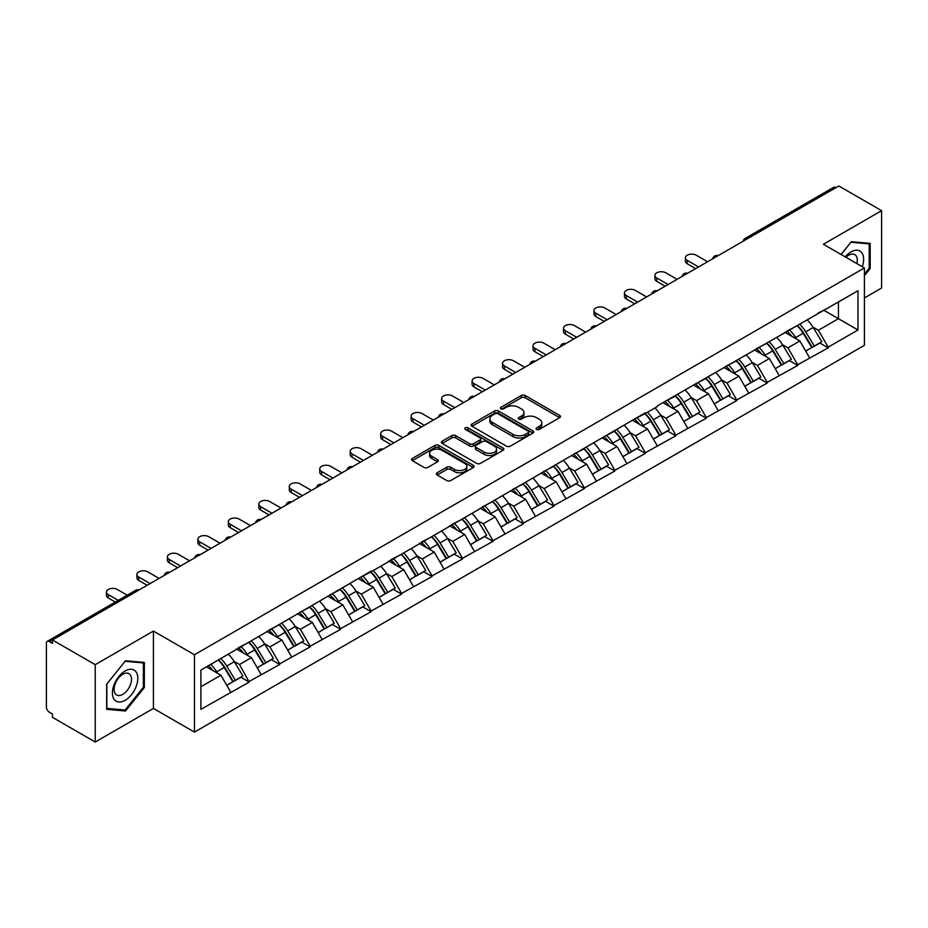 <?xml version="1.0" encoding="UTF-8"?>
<svg xmlns="http://www.w3.org/2000/svg" width="928" height="928" viewBox="0 0 928 928"><rect width="100%" height="100%" fill="white"/><g stroke="black" fill="none" stroke-linecap="round" stroke-linejoin="round"><path stroke-width="1.39" d="M536.616 429.409A1.902 1.09 0 0 0 539.307 429.409L559.677 417.646A2.714 1.566 0 0 0 560.466 416.544A2.714 1.566 0 0 0 559.677 415.442L525.167 395.514A2.714 1.566 0 0 0 521.327 395.514L500.958 407.276A1.902 1.09 0 0 0 500.401 408.053A1.902 1.09 0 0 0 500.958 408.819A1.902 1.09 0 0 0 503.637 408.819L506.282 407.299A8.677 5.011 0 0 1 518.543 407.299L521.42 408.958A8.677 5.011 0 0 1 523.96 412.508A8.677 5.011 0 0 1 521.42 416.046L518.787 417.565A1.902 1.09 0 0 0 518.23 418.342A1.902 1.09 0 0 0 518.787 419.12A1.902 1.09 0 0 0 521.466 419.12L524.111 417.6A8.677 5.011 0 0 1 536.372 417.6L539.249 419.259A8.677 5.011 0 0 1 541.79 422.797A8.677 5.011 0 0 1 539.249 426.335L536.616 427.866A1.902 1.09 0 0 0 536.059 428.643A1.902 1.09 0 0 0 536.616 429.409L536.616 427.866M437.158 472.77A2.714 1.566 0 0 0 436.369 473.883A2.714 1.566 0 0 0 437.158 474.985L446.844 480.576A2.714 1.566 0 0 0 450.683 480.576L473.303 467.515A2.714 1.566 0 0 0 474.092 466.413A2.714 1.566 0 0 0 473.303 465.299L438.793 445.382A2.714 1.566 0 0 0 434.954 445.382L412.334 458.444A2.714 1.566 0 0 0 411.545 459.546A2.714 1.566 0 0 0 412.334 460.659L424.026 467.41A2.714 1.566 0 0 0 427.866 467.41L437.54 461.819A2.714 1.566 0 0 0 438.341 460.706A2.714 1.566 0 0 0 437.54 459.604L431.74 456.251A7.25 4.188 0 0 1 429.618 453.293A7.25 4.188 0 0 1 434.095 449.43A7.25 4.188 0 0 1 442.006 450.335L464.719 463.455A7.25 4.188 0 0 1 466.842 466.413A7.25 4.188 0 0 1 462.364 470.276A7.25 4.188 0 0 1 454.465 469.371L450.683 467.19A2.714 1.566 0 0 0 446.844 467.19L437.158 472.77L437.158 474.985M153.433 631.063L95.236 664.668L52.455 639.972L838.819 185.971L881.6 210.668L823.391 244.273L864.409 267.948L194.451 654.75L153.433 631.063L153.433 708.424L194.451 732.111L194.451 654.75M506.468 446.159A2.714 1.566 0 0 0 510.307 446.159L532.927 433.098A2.714 1.566 0 0 0 533.716 431.984A2.714 1.566 0 0 0 532.927 430.882L498.417 410.953A2.714 1.566 0 0 0 494.578 410.953L471.958 424.015A2.714 1.566 0 0 0 471.169 425.128A2.714 1.566 0 0 0 471.958 426.23L506.468 446.159M466.1 429.826A1.902 1.09 0 0 1 468.025 430.093L503.08 450.324L480.495 463.362A2.714 1.566 0 0 1 476.656 463.362L442.146 443.445L442.146 441.229A2.714 1.566 0 0 0 441.357 442.331A2.714 1.566 0 0 0 442.146 443.445M442.146 441.229L451.832 435.638A2.714 1.566 0 0 1 455.66 435.638L469.661 443.723A2.714 1.566 0 0 0 473.489 443.723L479.915 440.011A2.714 1.566 0 0 0 480.704 438.909A2.714 1.566 0 0 0 479.915 437.796L465.346 429.386A1.902 1.09 0 0 1 464.789 428.608A1.902 1.09 0 0 1 465.96 427.599A1.902 1.09 0 0 1 468.025 427.831L503.115 448.096A2.714 1.566 0 0 1 503.904 449.198A2.714 1.566 0 0 1 503.115 450.3L503.115 448.096M194.451 732.111L864.409 345.309L864.409 267.948M218.416 659.97A18.502 10.684 -120 0 1 224.75 667.383L233.38 681.616L240.897 677.278L249.238 682.092L239.482 664.506L234.065 661.374M249.238 682.092L200.9 709.328L200.9 670.086L371.119 571.126L371.119 571.81L645.354 412.798L645.354 413.482L657.268 406.603L657.268 405.919L857.971 290.731L857.971 329.974L828.182 347.176L818.415 330.252L812.998 327.132M797.349 325.728A18.502 10.684 -120 0 1 803.694 333.129L812.313 347.374L819.842 343.035L828.182 347.849L828.182 347.176M828.182 347.849L797.709 364.762L787.942 347.849L782.536 344.729M766.888 343.314A18.502 10.684 -120 0 1 773.221 350.726L781.852 364.971L789.368 360.621L797.709 365.435L797.709 364.762M797.709 365.435L767.236 382.359L757.468 365.435L752.063 362.314M736.414 360.911A18.502 10.684 -120 0 1 742.748 368.312L751.378 382.556L758.895 378.218L767.236 383.032L767.236 382.359M767.236 383.032L736.762 399.945L727.007 383.032L721.59 379.912M705.941 378.496A18.502 10.684 -120 0 1 712.275 385.909L720.905 400.154L728.422 395.804L736.762 400.629L736.762 399.945M736.762 400.629L706.301 417.542L696.534 400.629L691.116 397.497M675.468 396.094A18.502 10.684 -120 0 1 681.813 403.494L690.432 417.739L697.96 413.401L706.301 418.215L706.301 417.542M706.301 418.215L675.828 435.128L666.06 418.215L660.655 415.094M645.006 413.679A18.502 10.684 -120 0 1 651.34 421.092L659.959 435.336L667.487 430.986L675.828 435.812L675.828 435.128M675.828 435.812L645.354 452.725L635.587 435.812L630.182 432.68M614.533 431.276A18.502 10.684 -120 0 1 620.867 438.689L629.497 452.922L637.014 448.584L645.354 453.398L645.354 452.725M645.354 453.398L614.881 470.31L605.126 453.398L599.708 450.277M584.06 448.862A18.502 10.684 -120 0 1 590.394 456.274L599.024 470.519L606.541 466.181L614.881 470.995L614.881 470.31M614.881 470.995L584.42 487.908L574.652 470.995L569.235 467.863M553.587 466.459A18.502 10.684 -120 0 1 559.932 473.872L568.551 488.105L576.068 483.766L584.42 488.58L584.42 487.908M584.42 488.58L553.946 505.505L544.179 488.58L538.774 485.46M523.125 484.056A18.502 10.684 -120 0 1 529.459 491.457L538.078 505.702L545.606 501.364L553.946 506.178L553.946 505.505M553.946 506.178L523.473 523.09L513.706 506.178L508.3 503.057M492.652 501.642A18.502 10.684 -120 0 1 498.986 509.054L507.616 523.288L515.133 518.949L523.473 523.763L523.473 523.09M523.473 523.763L493 540.688L483.244 523.763L477.827 520.643M462.179 519.239A18.502 10.684 -120 0 1 468.512 526.64L477.143 540.885L484.66 536.546L493 541.36L493 540.688M493 541.36L462.538 558.273L452.771 541.36L447.354 538.24M431.706 536.825A18.502 10.684 -120 0 1 438.051 544.237L446.67 558.47L454.186 554.132L462.538 558.946L462.538 558.273M462.538 558.946L432.065 575.87L422.298 558.946L416.892 555.826M401.244 554.422A18.502 10.684 -120 0 1 407.578 561.823L416.196 576.068L423.725 571.729L432.065 576.543L432.065 575.87M432.065 576.543L401.592 593.456L391.825 576.543L386.419 573.423M370.771 572.008A18.502 10.684 -120 0 1 377.104 579.42L385.735 593.665L393.252 589.315L401.592 594.14L401.592 593.456M401.592 594.14L371.119 611.053L361.363 594.14L355.946 591.008M340.298 589.605A18.502 10.684 -120 0 1 346.631 597.006L355.262 611.25L362.778 606.912L371.119 611.726L371.119 611.053M371.119 611.726L340.657 628.639L330.89 611.726L325.473 608.606M309.824 607.19A18.502 10.684 -120 0 1 316.17 614.603L324.788 628.848L332.305 624.498L340.657 629.323L340.657 628.639M340.657 629.323L310.184 646.236L300.417 629.323L295.011 626.191M279.363 624.788A18.502 10.684 -120 0 1 285.696 632.188L294.315 646.433L301.844 642.095L310.184 646.909L310.184 646.236M310.184 646.909L279.711 663.822L269.944 646.909L264.538 643.788M248.89 642.373A18.502 10.684 -120 0 1 255.223 649.786L263.854 664.03L271.37 659.68L279.711 664.506L279.711 663.822M279.711 664.506L249.238 681.419M238.89 647.477L249.238 642.176M239.482 664.506L251.395 657.627L236.35 648.939M261.162 674.54L251.395 657.627M269.364 629.88L279.711 624.579M269.944 646.909L281.857 640.03L266.823 631.353M291.624 656.943L281.857 640.03M299.837 612.294L310.184 606.993M300.417 629.323L312.33 622.444L297.296 613.756M322.097 639.357L312.33 622.444M330.298 594.697L340.657 589.396M330.89 611.726L342.803 604.847L327.758 596.17M352.57 621.76L342.803 604.847M360.772 577.112L371.119 571.81M361.363 594.14L373.276 587.262L358.231 578.573M383.044 604.174L373.276 587.262M391.245 559.514L401.592 554.213M391.825 576.543L403.738 569.664L388.704 560.976M413.505 586.577L403.738 569.664M421.718 541.917L432.065 536.628M422.298 558.946L434.211 552.067L419.178 543.39M443.978 568.992L434.211 552.067M452.18 524.332L462.538 519.03M452.771 541.36L464.684 534.482L449.639 525.793M474.452 551.394L464.684 534.482M482.653 506.734L493 501.433M483.244 523.763L495.158 516.884L480.112 508.208M504.925 533.809L495.158 516.884M513.126 489.149L523.473 483.848M513.706 506.178L525.619 499.299L510.586 490.61M535.386 516.212L525.619 499.299M543.599 471.552L553.946 466.25M544.179 488.58L556.092 481.702L541.059 473.025M565.86 498.626L556.092 481.702M574.061 453.966L584.42 448.665M574.652 470.995L586.566 464.116L571.52 455.428M596.333 481.029L586.566 464.116M604.534 436.369L614.881 431.068M605.126 453.398L617.039 446.519L601.994 437.842M626.806 463.432L617.039 446.519M635.007 418.783L645.354 413.482M635.587 435.812L647.5 428.933L632.467 420.245M657.268 445.846L647.5 428.933M665.48 401.186L675.828 395.885M666.06 418.215L677.974 411.336L662.94 402.659M687.741 428.249L677.974 411.336M695.942 383.6L706.301 378.299M696.534 400.629L708.447 393.75L693.402 385.062M718.214 410.663L708.447 393.75M726.415 366.003L736.762 360.702M727.007 383.032L738.92 376.153L723.875 367.465M748.687 393.066L738.92 376.153M756.888 348.418L767.236 343.116M757.468 365.435L769.382 358.556L754.348 349.879M779.149 375.48L769.382 358.556M787.362 330.82L797.709 325.519M787.942 347.849L799.855 340.97L784.821 332.282M809.622 357.883L799.855 340.97M835.896 187.665L747.411 238.74M746.17 239.459A4.141 2.39 120 0 1 747.214 238.635A4.141 2.39 60 0 0 745.149 238.426L833.622 187.34A4.141 2.39 60 0 1 835.699 187.549M817.823 313.223L828.182 307.934M818.415 330.252L838.436 318.698L838.436 302.006L857.971 290.731M823.983 310.358L857.971 329.974M864.409 297.946L881.6 288.028L881.6 210.668M95.236 664.668L95.236 742.029L52.455 717.332L52.455 713.957L49.335 712.147A4.141 2.39 -120 0 1 46.4 707.078L46.4 643.243A4.141 2.39 -120 0 1 47.258 641.352A4.141 2.39 -120 0 1 49.335 641.55L52.455 643.359L52.455 639.972M95.236 742.029L153.433 708.424M200.9 686.778L220.922 675.213L206.468 666.872M230.689 692.126L220.922 675.213M803.265 333.465L804.228 334.022M772.792 351.051L773.755 351.608M742.319 368.648L743.293 369.205M711.846 386.234L712.82 386.802M681.384 403.831L682.347 404.388M650.911 421.428L651.874 421.985M620.438 439.014L621.412 439.57M589.964 456.611L590.939 457.168M559.503 474.196L560.466 474.753M529.03 491.794L529.992 492.35M498.556 509.379L499.531 509.936M468.083 526.976L469.058 527.533M437.622 544.562L438.584 545.119M407.148 562.159L408.111 562.716M376.675 579.745L377.65 580.313M346.202 597.342L347.176 597.899M315.74 614.928L316.703 615.496M285.267 632.525L286.23 633.082M254.794 650.122L255.768 650.679M224.321 667.708L225.295 668.264M864.409 275.674L870.174 268.505L870.174 243.38L851.324 241.698L841.058 254.469M144.35 662.43L125.5 660.736L106.662 684.191L106.662 709.317L125.5 710.999L144.35 687.555L144.35 662.43M537.37 429.676L539.249 428.597A8.677 5.011 0 0 0 541.79 425.059L541.79 422.797M523.96 412.508L523.96 414.758A8.677 5.011 0 0 1 521.42 418.308L519.541 419.386M559.63 417.67L525.167 397.764A2.714 1.566 0 0 0 521.327 397.764L501.712 409.097M532.927 430.882L532.927 433.098L498.417 413.215A2.714 1.566 0 0 0 494.578 413.215L471.992 426.254M528.136 432.761A1.902 1.09 0 0 0 528.693 431.984A1.902 1.09 0 0 0 528.136 431.207L497.837 413.726A1.902 1.09 0 0 0 495.158 413.726L492.374 415.326A8.677 5.011 0 0 0 489.833 418.864A8.677 5.011 0 0 0 492.374 422.414L513.08 434.362A8.677 5.011 0 0 0 525.352 434.362L528.136 432.761L528.136 435.012A1.902 1.09 0 0 0 528.693 434.246L528.693 431.984M489.833 418.864L489.833 421.126A8.677 5.011 0 0 0 492.374 424.664L492.374 422.414M528.136 435.012L525.352 436.624A8.677 5.011 0 0 1 513.08 436.624L492.374 424.664M442.18 443.468L451.832 437.888L451.832 435.638M480.704 438.909L480.704 441.16A2.714 1.566 0 0 1 479.915 442.262L473.489 445.974A2.714 1.566 0 0 1 469.661 445.974L455.66 437.888A2.714 1.566 0 0 0 451.832 437.888M484.184 452.098A7.25 4.188 0 0 0 492.084 453.015A7.25 4.188 0 0 0 496.561 449.14A7.25 4.188 0 0 0 494.438 446.182L486.434 441.566A2.714 1.566 0 0 0 482.595 441.566L476.18 445.266A2.714 1.566 0 0 0 475.38 446.38A2.714 1.566 0 0 0 476.18 447.482L484.184 452.098L484.184 454.36A7.25 4.188 0 0 0 492.084 455.265A7.25 4.188 0 0 0 496.561 451.402L496.561 449.14M475.38 446.38L475.38 448.63A2.714 1.566 0 0 0 476.18 449.732L476.18 447.482M484.184 454.36L476.18 449.732M466.842 466.413L466.842 468.663A7.25 4.188 0 0 1 462.364 472.538A7.25 4.188 0 0 1 454.465 471.621L450.683 469.44A2.714 1.566 0 0 0 446.844 469.44L437.192 475.008M429.618 453.293L429.618 455.544A7.25 4.188 0 0 0 431.74 458.513L431.74 456.251M437.506 461.842L431.74 458.513M473.303 465.299L473.303 467.515L438.793 447.632A2.714 1.566 0 0 0 434.954 447.632L412.368 460.671M869.2 267.948L870.174 268.505M143.376 686.987L144.35 687.555M123.517 709.85L125.5 710.999M687.254 260.397L687.254 263.784A6.357 3.666 180 0 1 685.398 261.186L685.398 257.798A6.357 3.666 0 0 0 687.254 260.397L698.587 266.939M707.565 261.754L696.244 255.212A6.357 3.666 0 0 0 689.318 254.411A6.357 3.666 0 0 0 685.398 257.798M807.267 319.998A22.655 13.073 60 0 1 813.206 327.468L805.69 331.806A22.655 13.073 -120 0 0 799.75 324.336M805.69 331.806L814.308 346.051L821.837 341.701L813.206 327.468M812.313 347.374L814.308 346.051M819.842 343.035L821.837 341.701M786.805 331.145A18.502 10.684 60 0 1 791.909 336.377M789.693 330.148A22.655 13.073 60 0 1 795.632 337.618L796.479 339.022M805.748 351.167L811.768 347.513L803.149 333.268A22.655 13.073 -120 0 0 797.21 325.809M811.768 347.513L805.666 351.039M687.254 263.784L695.652 268.633M656.78 277.994L656.78 281.37A6.357 3.666 180 0 1 654.924 278.783L654.924 275.396A6.357 3.666 0 0 0 656.78 277.994L668.114 284.525M677.092 279.34L665.77 272.797A6.357 3.666 0 0 0 658.845 272.008A6.357 3.666 0 0 0 654.924 275.396M776.794 337.595A22.655 13.073 60 0 1 782.733 345.054L775.216 349.404A22.655 13.073 -120 0 0 769.277 341.933M775.216 349.404L783.835 363.637L791.364 359.298L782.733 345.054M781.852 364.971L783.835 363.637M789.368 360.621L791.364 359.298M756.332 348.731A18.502 10.684 60 0 1 761.436 353.974M759.22 347.745A22.655 13.073 60 0 1 765.159 355.204L766.006 356.607M775.274 368.764L781.306 365.11L772.676 350.865A22.655 13.073 -120 0 0 766.737 343.395M781.306 365.11L775.205 368.625M656.78 281.37L665.179 286.218M626.319 295.58L626.319 298.967A6.357 3.666 180 0 1 624.451 296.368L624.451 292.981A6.357 3.666 0 0 0 626.319 295.58L637.64 302.122M646.63 296.937L635.297 290.394A6.357 3.666 0 0 0 628.372 289.594A6.357 3.666 0 0 0 624.451 292.981M746.332 355.18A22.655 13.073 60 0 1 752.26 362.651L744.743 366.989A22.655 13.073 -120 0 0 738.804 359.53M744.743 366.989L753.374 381.234L760.89 376.896L752.26 362.651M751.378 382.556L753.374 381.234M758.895 378.218L760.89 376.896M725.858 366.328A18.502 10.684 60 0 1 730.962 371.56M728.747 365.33A22.655 13.073 60 0 1 734.686 372.801L735.533 374.204M744.801 386.35L750.833 382.696L742.203 368.451A22.655 13.073 -120 0 0 736.275 360.992M750.833 382.696L744.732 386.222M626.319 298.967L634.717 303.816M595.846 313.177L595.846 316.552A6.357 3.666 180 0 1 593.978 313.966L593.978 310.578A6.357 3.666 0 0 0 595.846 313.177L607.167 319.708M616.157 314.522L604.824 307.98A6.357 3.666 0 0 0 597.899 307.191A6.357 3.666 0 0 0 593.978 310.578M715.859 372.778A22.655 13.073 60 0 1 721.798 380.236L714.27 384.586A22.655 13.073 -120 0 0 708.342 377.116M714.27 384.586L722.9 398.82L730.417 394.481L721.798 380.236M720.905 400.154L722.9 398.82M728.422 395.804L730.417 394.481M695.385 383.914A18.502 10.684 60 0 1 700.489 389.157M698.285 382.928A22.655 13.073 60 0 1 704.213 390.386L705.071 391.79M714.34 403.947L720.36 400.293L711.741 386.048A22.655 13.073 -120 0 0 705.802 378.578M720.36 400.293L714.258 403.808M595.846 316.552L604.244 321.401M565.372 330.762L565.372 334.15A6.357 3.666 180 0 1 563.516 331.551L563.516 328.176A6.357 3.666 0 0 0 565.372 330.762L576.706 337.305M585.684 332.12L574.362 325.577A6.357 3.666 0 0 0 567.437 324.777A6.357 3.666 0 0 0 563.516 328.176M685.386 390.363A22.655 13.073 60 0 1 691.325 397.834L683.808 402.172A22.655 13.073 -120 0 0 677.869 394.713M683.808 402.172L692.427 416.417L699.956 412.078L691.325 397.834M690.432 417.739L692.427 416.417M697.96 413.401L699.956 412.078M664.924 401.511A18.502 10.684 60 0 1 670.028 406.742M667.812 400.513A22.655 13.073 60 0 1 673.74 407.984L674.598 409.387M683.866 421.532L689.887 417.878L681.268 403.645A22.655 13.073 -120 0 0 675.329 396.175M689.887 417.878L683.785 421.405M565.372 334.15L573.771 338.998M534.899 348.36L534.899 351.735A6.357 3.666 180 0 1 533.043 349.148L533.043 345.761A6.357 3.666 0 0 0 534.899 348.36L546.232 354.89M555.211 349.705L543.889 343.163A6.357 3.666 0 0 0 536.964 342.374A6.357 3.666 0 0 0 533.043 345.761M654.913 407.96A22.655 13.073 60 0 1 660.852 415.419L653.335 419.769A22.655 13.073 -120 0 0 647.396 412.299M653.335 419.769L661.954 434.002L669.482 429.664L660.852 415.419M659.959 435.336L661.954 434.002M667.487 430.986L669.482 429.664M634.45 419.096A18.502 10.684 60 0 1 639.554 424.34M637.339 418.11A22.655 13.073 60 0 1 643.278 425.569L644.125 426.973M653.393 439.13L659.425 435.476L650.795 421.231A22.655 13.073 -120 0 0 644.856 413.772M659.425 435.476L653.324 439.002M534.899 351.735L543.298 356.584M862.251 266.707A17.957 10.37 120 0 0 861.926 252.926A17.957 10.37 120 0 0 845.188 256.847M856.88 263.61A12.296 7.099 120 0 0 856.15 255.896A12.296 7.099 120 0 0 854.769 254.62A12.296 7.099 120 0 0 845.93 257.276M850.895 242.231L869.2 243.878L869.2 268.227L864.409 274.178M867.982 243.182L869.2 243.878M841.093 254.492L850.93 242.243M114.121 699.329A17.957 10.37 120 0 0 131.463 694.678A17.957 10.37 120 0 0 136.114 671.965A17.957 10.37 120 0 0 118.772 676.616A17.957 10.37 120 0 0 114.121 699.329M115.281 693.68A12.296 7.099 120 0 0 116.661 694.956A12.296 7.099 120 0 0 128.099 689.214A12.296 7.099 120 0 0 130.326 674.946A12.296 7.099 120 0 0 128.946 673.67A12.296 7.099 120 0 0 117.508 679.4A12.296 7.099 120 0 0 115.281 693.68M125.118 661.293L143.376 662.928L143.376 687.277L125.118 710.001L106.848 708.366L106.848 684.017L125.071 661.27M142.17 662.232L143.376 662.928M504.438 365.945L504.438 369.332A6.357 3.666 180 0 1 502.57 366.734L502.57 363.358A6.357 3.666 0 0 0 504.438 365.945L515.759 372.488M524.749 367.302L513.416 360.76A6.357 3.666 0 0 0 506.491 359.96A6.357 3.666 0 0 0 502.57 363.358M624.451 425.546A22.655 13.073 60 0 1 630.379 433.016L622.862 437.355A22.655 13.073 -120 0 0 616.923 429.896M622.862 437.355L631.492 451.6L639.009 447.261L630.379 433.016M629.497 452.922L631.492 451.6M637.014 448.584L639.009 447.261M603.977 436.694A18.502 10.684 60 0 1 609.081 441.925M606.866 435.696A22.655 13.073 60 0 1 612.805 443.166L613.652 444.57M622.92 456.715L628.952 453.061L620.322 438.828A22.655 13.073 -120 0 0 614.394 431.358M628.952 453.061L622.85 456.588M504.438 369.332L512.824 374.181M473.964 383.542L473.964 386.918A6.357 3.666 180 0 1 472.097 384.331L472.097 380.944A6.357 3.666 0 0 0 473.964 383.542L485.286 390.085M494.276 384.888L482.943 378.357A6.357 3.666 0 0 0 476.018 377.557A6.357 3.666 0 0 0 472.097 380.944M593.978 443.143A22.655 13.073 60 0 1 599.917 450.614L592.389 454.952A22.655 13.073 -120 0 0 586.461 447.482M592.389 454.952L601.019 469.197L608.536 464.847L599.917 450.614M599.024 470.519L601.019 469.197M606.541 466.181L608.536 464.847M573.504 454.291A18.502 10.684 60 0 1 578.608 459.522M576.404 453.293A22.655 13.073 60 0 1 582.332 460.752L583.19 462.156M592.447 474.312L598.479 470.658L589.86 456.414A22.655 13.073 -120 0 0 583.921 448.955M598.479 470.658L592.377 474.185M473.964 386.918L482.363 391.767M443.491 401.128L443.491 404.515A6.357 3.666 180 0 1 441.635 401.917L441.635 398.541A6.357 3.666 0 0 0 443.491 401.128L454.824 407.67M463.803 402.485L452.481 395.943A6.357 3.666 0 0 0 445.556 395.154A6.357 3.666 0 0 0 441.635 398.541M563.505 460.74A22.655 13.073 60 0 1 569.444 468.199L561.927 472.538A22.655 13.073 -120 0 0 555.988 465.079M561.927 472.538L570.546 486.782L578.063 482.444L569.444 468.199M568.551 488.105L570.546 486.782M576.068 483.766L578.063 482.444M543.042 471.876A18.502 10.684 60 0 1 548.146 477.108M545.931 470.879A22.655 13.073 60 0 1 551.858 478.349L552.717 479.753M561.985 491.898L568.006 488.244L559.387 474.011A22.655 13.073 -120 0 0 553.448 466.54M568.006 488.244L561.904 491.77M443.491 404.515L451.89 409.364M413.018 418.725L413.018 422.101A6.357 3.666 180 0 1 411.162 419.514L411.162 416.127A6.357 3.666 0 0 0 413.018 418.725L424.351 425.268M433.33 420.071L422.008 413.54A6.357 3.666 0 0 0 415.083 412.74A6.357 3.666 0 0 0 411.162 416.127M533.032 478.326A22.655 13.073 60 0 1 538.971 485.796L531.454 490.135A22.655 13.073 -120 0 0 525.515 482.664M531.454 490.135L540.073 504.38L547.601 500.03L538.971 485.796M538.078 505.702L540.073 504.38M545.606 501.364L547.601 500.03M512.569 489.474A18.502 10.684 60 0 1 517.673 494.705M515.458 488.476A22.655 13.073 60 0 1 521.397 495.946L522.244 497.35M531.512 509.495L537.544 505.841L528.914 491.596A22.655 13.073 -120 0 0 522.974 484.138M537.544 505.841L531.442 509.368M413.018 422.101L421.416 426.95M382.545 436.311L382.545 439.698A6.357 3.666 180 0 1 380.689 437.1L380.689 433.724A6.357 3.666 0 0 0 382.545 436.311L393.878 442.853M402.868 437.668L391.535 431.126A6.357 3.666 0 0 0 384.61 430.337A6.357 3.666 0 0 0 380.689 433.724M502.57 495.923A22.655 13.073 60 0 1 508.498 503.382L500.981 507.72A22.655 13.073 -120 0 0 495.042 500.262M500.981 507.72L509.611 521.965L517.128 517.627L508.498 503.382M507.616 523.288L509.611 521.965M515.133 518.949L517.128 517.627M482.096 507.059A18.502 10.684 60 0 1 487.2 512.302M484.984 506.073A22.655 13.073 60 0 1 490.924 513.532L491.77 514.936M501.039 527.081L507.071 523.438L498.44 509.194A22.655 13.073 -120 0 0 492.513 501.723M507.071 523.438L500.969 526.953M382.545 439.698L390.943 444.547M352.083 453.908L352.083 457.295A6.357 3.666 180 0 1 350.216 454.697L350.216 451.31A6.357 3.666 0 0 0 352.083 453.908L363.405 460.45M372.395 455.265L361.062 448.723A6.357 3.666 0 0 0 354.136 447.922A6.357 3.666 0 0 0 350.216 451.31M472.097 513.509A22.655 13.073 60 0 1 478.036 520.979L470.508 525.318A22.655 13.073 -120 0 0 464.58 517.847M470.508 525.318L479.138 539.562L486.655 535.212L478.036 520.979M477.143 540.885L479.138 539.562M484.66 536.546L486.655 535.212M451.623 524.656A18.502 10.684 60 0 1 456.727 529.888M454.523 523.659A22.655 13.073 60 0 1 460.45 531.129L461.309 532.533M470.566 544.678L476.598 541.024L467.967 526.779A22.655 13.073 -120 0 0 462.04 519.32M476.598 541.024L470.496 544.55M352.083 457.295L360.482 462.144M321.61 471.494L321.61 474.881A6.357 3.666 180 0 1 319.754 472.294L319.754 468.907A6.357 3.666 0 0 0 321.61 471.494L332.943 478.036M341.922 472.851L330.6 466.308A6.357 3.666 0 0 0 323.675 465.52A6.357 3.666 0 0 0 319.754 468.907M441.624 531.106A22.655 13.073 60 0 1 447.563 538.565L440.046 542.903A22.655 13.073 -120 0 0 434.107 535.444M440.046 542.903L448.665 557.148L456.182 552.81L447.563 538.565M446.67 558.47L448.665 557.148M454.186 554.132L456.182 552.81M421.15 542.242A18.502 10.684 60 0 1 426.265 547.485M424.05 541.256A22.655 13.073 60 0 1 429.977 548.715L430.836 550.118M440.104 562.275L446.124 558.621L437.506 544.376A22.655 13.073 -120 0 0 431.566 536.906M446.124 558.621L440.023 562.136M321.61 474.881L330.008 479.73M291.137 489.091L291.137 492.478A6.357 3.666 180 0 1 289.281 489.88L289.281 486.492A6.357 3.666 0 0 0 291.137 489.091L302.47 495.633M311.448 490.448L300.127 483.906A6.357 3.666 0 0 0 293.202 483.105A6.357 3.666 0 0 0 289.281 486.492M411.15 548.692A22.655 13.073 60 0 1 417.09 556.162L409.573 560.5A22.655 13.073 -120 0 0 403.634 553.042M409.573 560.5L418.192 574.745L425.72 570.395L417.09 556.162M416.196 576.068L418.192 574.745M423.725 571.729L425.72 570.395M390.688 559.839A18.502 10.684 60 0 1 395.792 565.071M393.576 558.842A22.655 13.073 60 0 1 399.516 566.312L400.362 567.716M409.631 579.861L415.663 576.207L407.032 561.962A22.655 13.073 -120 0 0 401.093 554.503M415.663 576.207L409.55 579.733M291.137 492.478L299.535 497.327M260.664 506.688L260.664 510.064A6.357 3.666 180 0 1 258.808 507.477L258.808 504.09A6.357 3.666 0 0 0 260.664 506.688L271.997 513.219M280.987 508.034L269.654 501.491A6.357 3.666 0 0 0 262.728 500.702A6.357 3.666 0 0 0 258.808 504.09M380.689 566.289A22.655 13.073 60 0 1 386.616 573.748L379.1 578.098A22.655 13.073 -120 0 0 373.16 570.627M379.1 578.098L387.73 592.331L395.247 587.992L386.616 573.748M385.735 593.665L387.73 592.331M393.252 589.315L395.247 587.992M360.215 577.425A18.502 10.684 60 0 1 365.319 582.668M363.103 576.439A22.655 13.073 60 0 1 369.042 583.898L369.889 585.301M379.158 597.458L385.19 593.804L376.559 579.559A22.655 13.073 -120 0 0 370.632 572.089M385.19 593.804L379.088 597.319M260.664 510.064L269.062 514.912M230.202 524.274L230.202 527.661A6.357 3.666 180 0 1 228.334 525.062L228.334 521.687A6.357 3.666 0 0 0 230.202 524.274L241.524 530.816M250.514 525.631L239.18 519.088A6.357 3.666 0 0 0 232.255 518.288A6.357 3.666 0 0 0 228.334 521.687M350.216 583.874A22.655 13.073 60 0 1 356.155 591.345L348.626 595.683A22.655 13.073 -120 0 0 342.699 588.224M348.626 595.683L357.257 609.928L364.774 605.59L356.155 591.345M355.262 611.25L357.257 609.928M362.778 606.912L364.774 605.59M329.742 595.022A18.502 10.684 60 0 1 334.846 600.254M332.63 594.024A22.655 13.073 60 0 1 338.569 601.495L339.428 602.898M348.684 615.044L354.716 611.39L346.086 597.156A22.655 13.073 -120 0 0 340.158 589.686M354.716 611.39L348.615 614.916M230.202 527.661L238.6 532.51M199.729 541.871L199.729 545.246A6.357 3.666 180 0 1 197.873 542.66L197.873 539.272A6.357 3.666 0 0 0 199.729 541.871L211.062 548.402M220.04 543.216L208.719 536.674A6.357 3.666 0 0 0 201.794 535.885A6.357 3.666 0 0 0 197.873 539.272M319.742 601.472A22.655 13.073 60 0 1 325.682 608.93L318.165 613.28A22.655 13.073 -120 0 0 312.226 605.81M318.165 613.28L326.784 627.514L334.3 623.175L325.682 608.93M324.788 628.848L326.784 627.514M332.305 624.498L334.3 623.175M299.268 612.608A18.502 10.684 60 0 1 304.384 617.851M302.168 611.622A22.655 13.073 60 0 1 308.096 619.08L308.954 620.484M318.223 632.641L324.243 628.987L315.624 614.742A22.655 13.073 -120 0 0 309.685 607.283M324.243 628.987L318.142 632.502M199.729 545.246L208.127 550.095M169.256 559.456L169.256 562.844A6.357 3.666 180 0 1 167.4 560.245L167.4 556.87A6.357 3.666 0 0 0 169.256 559.456L180.589 565.999M189.567 560.814L178.246 554.271A6.357 3.666 0 0 0 171.32 553.471A6.357 3.666 0 0 0 167.4 556.87M289.269 619.057A22.655 13.073 60 0 1 295.208 626.528L287.692 630.866A22.655 13.073 -120 0 0 281.752 623.407M287.692 630.866L296.31 645.111L303.839 640.772L295.208 626.528M294.315 646.433L296.31 645.111M301.844 642.095L303.839 640.772M268.807 630.205A18.502 10.684 60 0 1 273.911 635.436M271.695 629.207A22.655 13.073 60 0 1 277.634 636.678L278.481 638.081M287.75 650.226L293.782 646.572L285.151 632.339A22.655 13.073 -120 0 0 279.212 624.869M293.782 646.572L287.668 650.099M169.256 562.844L177.654 567.692M138.782 577.054L138.782 580.429A6.357 3.666 180 0 1 136.926 577.842L136.926 574.455A6.357 3.666 0 0 0 138.782 577.054L150.116 583.596M159.106 578.399L147.772 571.868A6.357 3.666 0 0 0 140.847 571.068A6.357 3.666 0 0 0 136.926 574.455M258.808 636.654A22.655 13.073 60 0 1 264.735 644.113L257.218 648.463A22.655 13.073 -120 0 0 251.279 640.993M257.218 648.463L265.849 662.696L273.366 658.358L264.735 644.113M263.854 664.03L265.849 662.696M271.37 659.68L273.366 658.358M238.334 647.79A18.502 10.684 60 0 1 243.438 653.034M241.222 646.804A22.655 13.073 60 0 1 247.161 654.263L248.008 655.667M257.276 667.824L263.308 664.17L254.678 649.925A22.655 13.073 -120 0 0 248.739 642.466M263.308 664.17L257.207 667.696M138.782 580.429L147.181 585.278M108.321 594.639L108.321 598.026A6.357 3.666 180 0 1 106.453 595.428L106.453 592.052A6.357 3.666 0 0 0 108.321 594.639L118.239 600.37M127.217 595.184L117.299 589.454A6.357 3.666 0 0 0 110.374 588.665A6.357 3.666 0 0 0 106.453 592.052M228.334 654.252A22.655 13.073 60 0 1 234.274 661.71L226.745 666.049A22.655 13.073 -120 0 0 220.818 658.59M226.745 666.049L235.376 680.294L242.892 675.955L234.274 661.71M233.38 681.616L235.376 680.294M240.897 677.278L242.892 675.955M208.359 665.782A18.502 10.684 60 0 1 212.964 670.619M210.749 664.39A22.655 13.073 60 0 1 216.688 671.86L217.546 673.264M226.803 685.409L232.835 681.755L224.205 667.522A22.655 13.073 -120 0 0 218.277 660.052M232.835 681.755L226.734 685.282M108.321 598.026L115.304 602.063M138.005 590.579L49.335 641.55M138.864 590.092A4.141 2.39 -60 0 0 137.808 590.475A4.141 2.39 -120 0 0 135.743 590.266L47.258 641.352M715.697 257.056A4.141 2.39 120 0 1 716.752 256.221A4.141 2.39 -60 0 1 717.796 255.838M685.224 274.653A4.141 2.39 120 0 1 686.279 273.818A4.141 2.39 -60 0 1 687.323 273.435M654.75 292.239A4.141 2.39 120 0 1 655.806 291.404A4.141 2.39 -60 0 1 656.862 291.021M624.289 309.836A4.141 2.39 120 0 1 625.333 309.001A4.141 2.39 -60 0 1 626.388 308.618M593.816 327.422A4.141 2.39 120 0 1 594.871 326.586A4.141 2.39 -60 0 1 595.915 326.204M563.342 345.019A4.141 2.39 120 0 1 564.398 344.184A4.141 2.39 -60 0 1 565.442 343.801M532.869 362.604A4.141 2.39 120 0 1 533.925 361.769A4.141 2.39 -60 0 1 534.98 361.398M502.408 380.202A4.141 2.39 120 0 1 503.452 379.366A4.141 2.39 -60 0 1 504.507 378.984M471.934 397.787A4.141 2.39 120 0 1 472.99 396.964A4.141 2.39 -60 0 1 474.034 396.581M441.461 415.384A4.141 2.39 120 0 1 442.517 414.549A4.141 2.39 -60 0 1 443.561 414.166M410.988 432.97A4.141 2.39 120 0 1 412.044 432.146A4.141 2.39 -60 0 1 413.099 431.764M380.526 450.567A4.141 2.39 120 0 1 381.57 449.732A4.141 2.39 -60 0 1 382.626 449.349M350.053 468.164A4.141 2.39 120 0 1 351.109 467.329A4.141 2.39 -60 0 1 352.153 466.946M319.58 485.75A4.141 2.39 120 0 1 320.636 484.915A4.141 2.39 -60 0 1 321.68 484.532M289.107 503.347A4.141 2.39 120 0 1 290.162 502.512A4.141 2.39 -60 0 1 291.218 502.129M258.645 520.933A4.141 2.39 120 0 1 259.689 520.098A4.141 2.39 -60 0 1 260.745 519.715M228.172 538.53A4.141 2.39 120 0 1 229.228 537.695A4.141 2.39 -60 0 1 230.272 537.312M197.699 556.116A4.141 2.39 120 0 1 198.754 555.28A4.141 2.39 -60 0 1 199.798 554.909M167.226 573.713A4.141 2.39 120 0 1 168.281 572.878A4.141 2.39 -60 0 1 169.337 572.495M539.249 428.597L539.249 426.335M518.787 419.12L518.787 417.565M521.42 418.308L521.42 416.046M500.958 408.819L500.958 407.276M521.327 397.764L521.327 395.514M525.167 397.764L525.167 395.514M559.677 417.646L559.677 415.442M471.958 426.23L471.958 424.015M494.578 413.215L494.578 410.953M498.417 413.215L498.417 410.953M513.08 436.624L513.08 434.362M525.352 436.624L525.352 434.362M455.66 437.888L455.66 435.638M469.661 445.974L469.661 443.723M473.489 445.974L473.489 443.723M479.915 442.262L479.915 440.011M468.025 430.093L468.025 427.831M446.844 469.44L446.844 467.19M450.683 469.44L450.683 467.19M454.465 471.621L454.465 469.371M437.54 461.819L437.54 459.604M412.334 460.659L412.334 458.444M434.954 447.632L434.954 445.382M438.793 447.632L438.793 445.382M803.149 333.268L795.632 337.618M772.676 350.865L765.159 355.204M742.203 368.451L734.686 372.801M711.741 386.048L704.213 390.386M681.268 403.645L673.74 407.984M650.795 421.231L643.278 425.569M620.322 438.828L612.805 443.166M589.86 456.414L582.332 460.752M559.387 474.011L551.858 478.349M528.914 491.596L521.397 495.946M498.44 509.194L490.924 513.532M467.967 526.779L460.45 531.129M437.506 544.376L429.977 548.715M407.032 561.962L399.516 566.312M376.559 579.559L369.042 583.898M346.086 597.156L338.569 601.495M315.624 614.742L308.096 619.08M285.151 632.339L277.634 636.678M254.678 649.925L247.161 654.263M224.205 667.522L216.688 671.86M745.149 238.426A4.141 4.141 0 0 0 743.154 241.199M718.075 255.687A4.141 4.141 0 0 0 712.681 258.796M687.602 273.273A4.141 4.141 0 0 0 682.219 276.382M657.14 290.87A4.141 4.141 0 0 0 651.746 293.979M626.667 308.456A4.141 4.141 0 0 0 621.273 311.576M596.194 326.053A4.141 4.141 0 0 0 590.8 329.162M565.72 343.638A4.141 4.141 0 0 0 560.338 346.759M535.259 361.236A4.141 4.141 0 0 0 529.865 364.344M504.786 378.821A4.141 4.141 0 0 0 499.392 381.942M474.312 396.418A4.141 4.141 0 0 0 468.918 399.527M443.839 414.004A4.141 4.141 0 0 0 438.457 417.124M413.378 431.601A4.141 4.141 0 0 0 407.984 434.71M382.904 449.198A4.141 4.141 0 0 0 377.51 452.307M352.431 466.784A4.141 4.141 0 0 0 347.037 469.893M321.958 484.381A4.141 4.141 0 0 0 316.576 487.49M291.496 501.967A4.141 4.141 0 0 0 286.102 505.076M261.023 519.564A4.141 4.141 0 0 0 255.629 522.673M230.55 537.15A4.141 4.141 0 0 0 225.156 540.27M200.077 554.747A4.141 4.141 0 0 0 194.694 557.856M169.615 572.332A4.141 4.141 0 0 0 164.221 575.453M139.142 589.93A4.141 4.141 0 0 0 135.743 590.266"/></g></svg>
